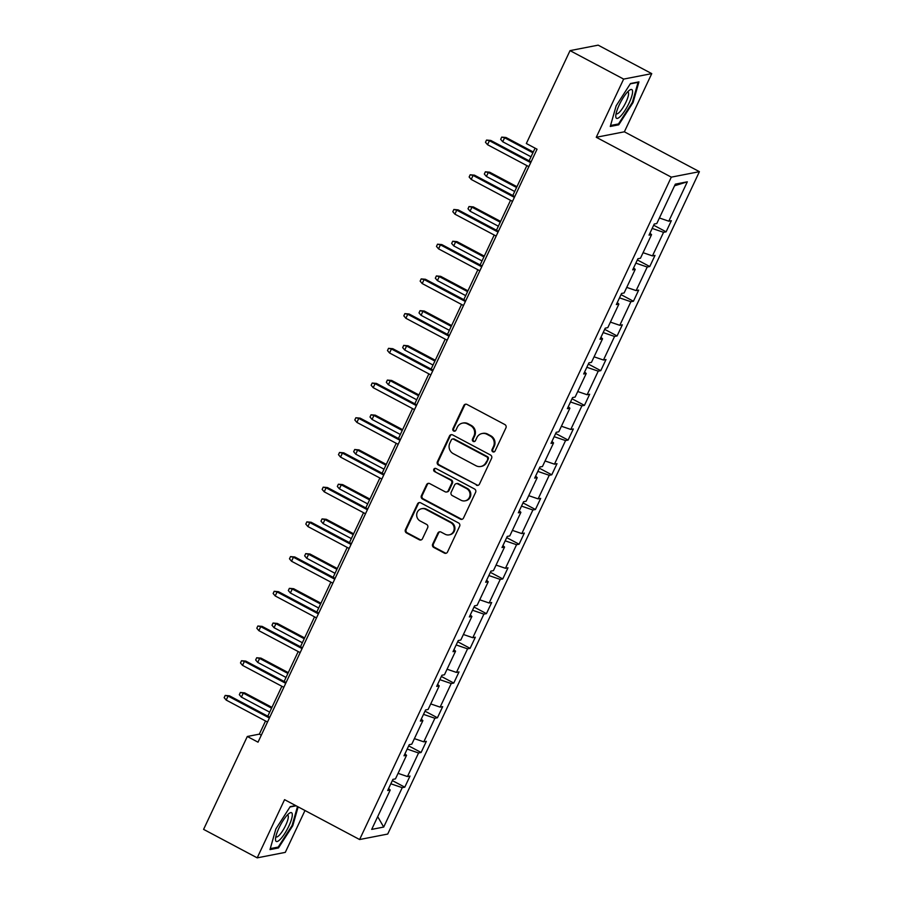 <?xml version="1.0" encoding="UTF-8"?>
<svg xmlns="http://www.w3.org/2000/svg" width="903" height="903" viewBox="0 0 903 903"><rect width="100%" height="100%" fill="white"/><g stroke="black" fill="none" stroke-linecap="round" stroke-linejoin="round"><path stroke-width="1.35" d="M492.824 451.816A1.716 1.637 -101 0 0 495.013 451.071L505.94 427.864A2.461 2.337 -101 0 0 504.856 424.557L466.975 404.442A2.461 2.337 -101 0 0 463.849 405.503L452.922 428.711A1.716 1.637 -101 0 0 454.728 431.182A1.716 1.637 -101 0 0 455.868 430.268L457.279 427.266A7.867 7.484 -101 0 1 467.302 423.857L470.463 425.539A7.867 7.484 -101 0 1 473.906 436.104L472.495 439.106A1.716 1.637 -101 0 0 474.301 441.578A1.716 1.637 -101 0 0 475.441 440.675L476.852 437.662A7.867 7.484 -101 0 1 486.875 434.253L490.036 435.935A7.867 7.484 -101 0 1 493.478 446.5L492.067 449.502A1.716 1.637 -101 0 0 492.824 451.816M482.089 433.53L482.845 433.372A7.867 7.484 -101 0 1 487.643 434.106L490.792 435.788A7.867 7.484 -101 0 1 494.246 446.353L492.824 449.355A1.716 1.637 -101 0 0 494.246 451.85M465.869 404.172A2.461 2.337 -101 0 0 464.605 405.357L453.69 428.564A1.716 1.637 -101 0 0 455.101 431.058M462.517 423.123L463.273 422.976A7.867 7.484 -101 0 1 468.07 423.71L471.219 425.392A7.867 7.484 -101 0 1 474.673 435.957L473.251 438.96A1.716 1.637 -101 0 0 474.673 441.454M432.672 544.137A2.461 2.337 -101 0 0 433.745 547.444L444.378 553.087A2.461 2.337 -101 0 0 447.504 552.026L459.638 526.246A2.461 2.337 -101 0 0 458.555 522.95L420.674 502.824A2.461 2.337 -101 0 0 417.547 503.897L405.424 529.666A2.461 2.337 -101 0 0 406.497 532.962L419.331 539.78A2.461 2.337 -101 0 0 422.469 538.719L427.661 527.691A2.461 2.337 -101 0 0 426.577 524.383L420.211 521.008A6.569 6.253 -101 0 1 421.701 508.705A6.569 6.253 -101 0 1 425.708 509.326L450.653 522.566A6.569 6.253 -101 0 1 449.152 534.869A6.569 6.253 -101 0 1 445.145 534.249L440.991 532.048A2.461 2.337 -101 0 0 437.865 533.109L432.672 544.137L433.429 543.99A2.461 2.337 -101 0 0 434.512 547.297L445.134 552.941A2.461 2.337 -101 0 0 446.251 553.212M284.569 799.663L257.197 857.85L203.593 829.372L247.309 736.487L258.021 742.176L537.048 149.209L526.336 143.521L570.041 50.624L623.646 79.092L596.262 137.279L671.301 177.146L359.608 839.53L284.569 799.663M476.344 485.171A2.461 2.337 -101 0 0 479.47 484.098L491.593 458.329A2.461 2.337 -101 0 0 490.521 455.022L452.64 434.907A2.461 2.337 -101 0 0 449.513 435.968L437.379 461.738A2.461 2.337 -101 0 0 438.463 465.045L477.1 485.024A2.461 2.337 -101 0 0 478.206 485.283M475.621 492.293L463.487 518.062A2.461 2.337 -101 0 1 460.361 519.123L422.48 499.009A2.461 2.337 -101 0 1 421.396 495.702L426.588 484.674A2.461 2.337 -101 0 1 429.726 483.602L445.089 491.763A2.461 2.337 -101 0 0 448.215 490.701L451.658 483.387A2.461 2.337 -101 0 0 450.586 480.08L434.591 471.592A1.716 1.637 -101 0 1 434.975 468.375A1.716 1.637 -101 0 1 436.025 468.533L474.538 488.986A2.461 2.337 -101 0 1 475.621 492.293M257.197 857.85L285.292 852.376L304.988 810.51M596.262 137.279L624.368 131.804L651.752 73.628L623.646 79.092M651.752 73.628L598.147 45.15L570.041 50.624M388.617 788.522L390.22 790.012L387.68 790.509L392.918 779.379L395.458 778.883L406.553 755.303L404.013 755.8L409.251 744.67L411.791 744.174L422.886 720.594L420.346 721.091L425.584 709.961L428.124 709.465L439.23 685.885L436.68 686.382L441.917 675.252L444.457 674.755L455.563 651.176L453.013 651.673L458.25 640.543L460.79 640.046L471.897 616.467L469.346 616.952L474.583 605.834L477.123 605.337L488.23 581.758L485.679 582.243L490.916 571.125L493.456 570.628L504.563 547.037L502.012 547.534L507.249 536.416L509.789 535.919L520.896 512.328L518.345 512.825L523.582 501.707L526.122 501.21L537.229 477.619L534.678 478.116L539.915 466.986L542.466 466.501L553.562 442.91L551.011 443.407L556.248 432.277L558.799 431.792L569.895 408.201L567.344 408.698L572.581 397.568L575.132 397.072L586.228 373.492L583.677 373.989L588.914 362.859L591.465 362.363L602.561 338.783L600.01 339.28L605.247 328.15L607.798 327.654L618.894 304.074L616.343 304.571L621.58 293.441L624.131 292.944L635.227 269.365L632.676 269.862L637.913 258.732L640.464 258.235L651.56 234.656L649.02 235.141L654.246 224.023L656.797 223.526L675.331 184.144L687.33 181.808L668.796 221.19L671.335 220.693L666.098 231.823L663.558 232.319L652.463 255.899L655.002 255.402L649.765 266.532L647.225 267.028L636.13 290.608L638.669 290.111L633.432 301.241L630.892 301.737L619.797 325.317L622.336 324.82L617.099 335.95L614.559 336.447L603.464 360.026L606.003 359.529L600.766 370.659L598.226 371.156L587.131 394.735L589.67 394.239L584.433 405.368L581.893 405.865L570.798 429.444L573.337 428.959L568.1 440.077L565.56 440.574L554.465 464.165L557.004 463.668L551.767 474.786L549.227 475.283L538.132 498.874L540.671 498.377L535.434 509.495L532.894 509.992L521.799 533.583L524.338 533.086L519.101 544.204L516.561 544.701L505.466 568.292L508.005 567.795L502.768 578.925L500.228 579.41L489.133 603.001L491.672 602.504L486.435 613.634L483.895 614.13L472.788 637.71L475.339 637.213L470.102 648.343L467.562 648.839L456.455 672.419L459.006 671.922L453.769 683.052L451.229 683.548L440.122 707.128L442.673 706.631L437.436 717.761L434.896 718.257L423.789 741.837L426.34 741.34L421.103 752.47L418.563 752.967L407.456 776.546L410.007 776.061L404.77 787.179L402.23 787.676L383.696 827.058L371.697 829.394L390.22 790.012M671.301 177.146L699.407 171.672L387.714 834.056L359.608 839.53M398.065 773.34L407.456 776.546M407.174 749.084L418.563 752.967M404.95 753.813L406.553 755.303M414.398 738.631L423.789 741.837M423.507 714.375L434.896 718.257M421.283 719.093L422.886 720.594M430.731 703.922L440.122 707.128M439.84 679.666L451.229 683.548M437.616 684.384L439.23 685.885M447.064 669.213L456.455 672.419M456.173 644.945L467.562 648.839M453.949 649.675L455.563 651.176M463.397 634.504L472.788 637.71M472.506 610.236L483.895 614.13M470.282 614.966L471.897 616.467M479.73 599.795L489.133 603.001M488.839 575.527L500.228 579.41M486.615 580.257L488.23 581.758M496.063 565.086L505.466 568.292M505.172 540.818L516.561 544.701M502.948 545.547L504.563 547.037M512.407 530.377L521.799 533.583M521.505 506.109L532.894 509.992M519.281 510.838L520.896 512.328M528.74 495.668L538.132 498.874M537.838 471.4L549.227 475.283M535.614 476.129L537.229 477.619M545.073 460.959L554.465 464.165M554.171 436.691L565.56 440.574M551.947 441.42L553.562 442.91M561.406 426.239L570.798 429.444M570.504 401.982L581.893 405.865M568.28 406.711L569.895 408.201M577.739 391.53L587.131 394.735M586.837 367.273L598.226 371.156M584.613 372.002L586.228 373.492M594.072 356.82L603.464 360.026M603.17 332.564L614.559 336.447M600.946 337.282L602.561 338.783M610.405 322.111L619.797 325.317M619.514 297.843L630.892 301.737M617.28 302.573L618.894 304.074M626.738 287.402L636.13 290.608M635.847 263.134L647.225 267.028M633.613 267.864L635.227 269.365M643.071 252.693L652.463 255.899M652.18 228.425L663.558 232.319M649.946 233.155L651.56 234.656M659.404 217.984L668.796 221.19M687.33 181.808L674.552 185.792M624.368 131.804L699.407 171.672M265.538 720.978L259.342 734.139L247.309 736.487M535.084 148.16L529.124 160.813M526.867 165.61L512.791 195.522M510.534 200.331L496.458 230.231M494.201 235.04L480.125 264.951M477.868 269.749L463.792 299.661M461.535 304.458L447.459 334.37M445.202 339.167L431.126 369.079M428.869 373.876L414.793 403.788M412.536 408.585L398.46 438.497M396.203 443.294L382.127 473.206M379.87 478.003L365.794 507.915M363.537 512.712L349.461 542.624M347.204 547.432L333.128 577.333M330.87 582.142L316.795 612.053M314.537 616.851L300.462 646.762M298.204 651.56L284.129 681.472M281.871 686.269L267.796 716.181M261.317 735.189L259.342 734.139M390.841 783.793L402.23 787.676M383.696 827.058L377.691 816.651M653.682 225.219L666.098 231.823M637.349 259.929L649.765 266.532M621.016 294.638L633.432 301.241M604.683 329.347L617.099 335.95M588.35 364.067L600.766 370.659M572.017 398.776L584.433 405.368M555.684 433.485L568.1 440.077M539.351 468.194L551.767 474.786M523.018 502.903L535.434 509.495M506.685 537.612L519.101 544.204M490.352 572.321L502.768 578.925M474.019 607.03L486.435 613.634M457.686 641.74L470.102 648.343M441.353 676.449L453.769 683.052M425.02 711.169L437.436 717.761M408.687 745.878L421.103 752.47M392.353 780.587L404.77 787.179M618.736 124.817L633.071 102.524L638.94 81.88L630.486 83.527L616.151 105.82L610.27 126.465L618.736 124.817L617.471 124.151M295.71 805.578L290.202 806.65L275.866 828.954L269.997 849.599L278.463 847.951L292.798 825.658L298.137 806.876M451.534 434.636A2.461 2.337 -101 0 0 450.27 435.822L438.136 461.591A2.461 2.337 -101 0 0 439.219 464.898L477.1 485.024M487.518 459.164A1.716 1.637 -101 0 0 486.762 456.85L453.52 439.185A1.716 1.637 -101 0 0 451.319 439.942L449.829 443.102A7.867 7.484 -101 0 0 453.283 453.667L476.005 465.745A7.867 7.484 -101 0 0 486.028 462.336L488.286 459.017A1.716 1.637 -101 0 0 487.53 456.704L486.762 456.85M452.471 439.027L453.227 438.881A1.716 1.637 -101 0 1 454.277 439.039L487.53 456.704M480.802 466.479L481.559 466.332A7.867 7.484 -101 0 0 486.785 462.189L486.028 462.336M488.286 459.017L486.785 462.189M428.609 483.342A2.461 2.337 -101 0 0 427.345 484.527L422.164 495.555A2.461 2.337 -101 0 0 423.236 498.851L461.117 518.977A2.461 2.337 -101 0 0 462.223 519.248M446.579 492L447.346 491.853A2.461 2.337 -101 0 0 448.972 490.555L452.414 483.24A2.461 2.337 -101 0 0 451.342 479.933L434.591 471.592M435.37 468.341A1.716 1.637 -101 0 0 435.348 471.434M461.027 500.239A6.569 6.253 -101 0 0 469.989 495.341A6.569 6.253 -101 0 0 466.524 488.557L457.742 483.884A2.461 2.337 -101 0 0 454.604 484.956L451.161 492.27A2.461 2.337 -101 0 0 452.245 495.566L461.027 500.239M465.034 500.849L465.79 500.702A6.569 6.253 -101 0 0 467.28 488.399L466.524 488.557M456.241 483.658L456.997 483.511A2.461 2.337 -101 0 1 458.498 483.737L467.28 488.399M439.885 531.777A2.461 2.337 -101 0 0 438.621 532.962L433.429 543.99M449.152 534.869L449.92 534.711A6.569 6.253 -101 0 0 451.41 522.419L450.653 522.566M421.701 508.705L422.469 508.558A6.569 6.253 -101 0 1 426.476 509.168L451.41 522.419M419.568 502.553A2.461 2.337 -101 0 0 418.303 503.739L406.181 529.519A2.461 2.337 -101 0 0 407.253 532.815L420.098 539.633A2.461 2.337 -101 0 0 421.204 539.904M632.427 102.186L633.071 102.524M292.154 825.308L292.798 825.658M277.198 847.274L278.463 847.951M502.734 141.76L500.668 139.333L501.718 137.109L505.985 137.493L504.619 137.764L502.734 141.76L531.02 156.795M501.718 137.109L504.619 137.764L532.905 152.788M505.985 137.493L533.278 151.997M531.099 161.863L490.792 140.45L489.426 140.721L530.727 162.653M487.541 144.717L485.475 142.29L486.525 140.067L489.426 140.721L487.541 144.717L528.842 166.66M486.525 140.067L490.792 140.45M486.401 176.469L484.335 174.042L485.374 171.818L489.652 172.202L488.286 172.473L486.401 176.469L514.687 191.504M485.374 171.818L488.286 172.473L516.572 187.497M489.652 172.202L516.945 186.707M470.068 211.189L468.002 208.751L469.041 206.527L473.319 206.911L471.953 207.182L470.068 211.189L498.354 226.213M469.041 206.527L471.953 207.182L500.239 222.206M473.319 206.911L500.612 221.416M514.766 196.572L474.459 175.159L473.093 175.43L514.394 197.373M471.208 179.437L469.142 176.999L470.192 174.776L473.093 175.43L471.208 179.437L512.509 201.369M470.192 174.776L474.459 175.159M498.433 231.281L458.126 209.868L456.76 210.139L498.061 232.082M454.875 214.146L452.809 211.708L453.859 209.485L456.76 210.139L454.875 214.146L496.176 236.078M453.859 209.485L458.126 209.868M632.54 90.943A16.277 3.984 118 0 0 629.504 90.198A16.277 3.984 118 0 0 620.666 102.073A16.277 3.984 118 0 0 615.778 116.058A16.277 3.984 118 0 0 615.823 116.95A16.277 3.984 118 0 0 625.057 110.347A16.277 3.984 118 0 0 632.54 90.943M616.128 113.485A12.326 3.014 118 0 0 616.444 113.789A12.326 3.014 118 0 0 623.905 106.08A12.326 3.014 118 0 0 628.556 93.065A12.326 3.014 118 0 0 628.003 92.027A12.326 3.014 118 0 0 627.574 91.937M630.26 83.866L638.071 82.342L632.382 102.344L618.487 123.948L610.552 125.494M292.267 814.066A16.277 3.984 118 0 0 289.231 813.332A16.277 3.984 118 0 0 280.381 825.207A16.277 3.984 118 0 0 275.494 839.18A16.277 3.984 118 0 0 275.539 840.083A16.277 3.984 118 0 0 284.772 833.469A16.277 3.984 118 0 0 292.267 814.066M275.844 836.607A12.326 3.014 118 0 0 276.171 836.923A12.326 3.014 118 0 0 283.632 829.202A12.326 3.014 118 0 0 288.283 816.188A12.326 3.014 118 0 0 287.73 815.149A12.326 3.014 118 0 0 287.301 815.059M297.493 806.526L292.098 825.477L278.214 847.082L270.268 848.628M289.987 806.989L296.116 805.803M453.735 245.898L451.669 243.46L452.708 241.236L456.986 241.62L455.62 241.891L453.735 245.898L482.021 260.922M452.708 241.236L455.62 241.891L483.906 256.915M456.986 241.62L484.279 256.125M482.1 265.99L441.793 244.578L440.427 244.848L481.728 266.791M438.542 248.856L436.476 246.417L437.526 244.194L440.427 244.848L438.542 248.856L479.843 270.798M437.526 244.194L441.793 244.578M437.402 280.607L435.336 278.18L436.375 275.946L440.653 276.329L439.287 276.6L437.402 280.607L465.688 295.631M436.375 275.946L439.287 276.6L467.573 291.624M440.653 276.329L467.946 290.834M465.767 300.699L425.46 279.287L424.094 279.558L465.395 301.5M422.209 283.565L420.143 281.138L421.193 278.903L424.094 279.558L422.209 283.565L463.51 305.507M421.193 278.903L425.46 279.287M421.069 315.316L419.003 312.889L420.042 310.666L424.32 311.038L422.943 311.309L421.069 315.316L449.355 330.34M420.042 310.666L422.943 311.309L451.24 326.344M424.32 311.038L451.613 325.543M449.434 335.419L409.127 314.007L407.761 314.267L449.062 336.209M405.876 318.274L403.81 315.847L404.86 313.623L407.761 314.267L405.876 318.274L447.177 340.217M404.86 313.623L409.127 314.007M404.725 350.025L402.67 347.599L403.709 345.375L407.987 345.759L406.61 346.018L404.725 350.025L433.022 365.049M403.709 345.375L406.61 346.018L434.907 361.053M407.987 345.759L435.28 360.252M433.101 370.128L392.794 348.716L391.428 348.976L432.729 370.919M389.543 352.983L387.477 350.556L388.527 348.332L391.428 348.976L389.543 352.983L430.844 374.926M388.527 348.332L392.794 348.716M388.392 384.734L386.337 382.308L387.376 380.084L391.654 380.468L390.277 380.727L388.392 384.734L416.689 399.769M387.376 380.084L390.277 380.727L418.574 395.762M391.654 380.468L418.947 394.961M416.768 404.837L376.461 383.425L375.095 383.685L416.396 405.628M373.21 387.692L371.144 385.265L372.194 383.041L375.095 383.685L373.21 387.692L414.511 409.635M372.194 383.041L376.461 383.425M372.059 419.443L370.004 417.017L371.043 414.793L375.309 415.177L373.944 415.436L372.059 419.443L400.356 434.478M371.043 414.793L373.944 415.436L402.241 430.471M375.309 415.177L402.614 429.67M400.435 439.547L360.128 418.134L358.762 418.394L400.063 440.337M356.877 422.401L354.811 419.974L355.861 417.75L358.762 418.394L356.877 422.401L398.178 444.344M355.861 417.75L360.128 418.134M355.726 454.153L353.66 451.726L354.71 449.502L358.976 449.886L357.611 450.145L355.726 454.153L384.023 469.188M354.71 449.502L357.611 450.145L385.908 465.18M358.976 449.886L386.281 464.39M384.102 474.256L343.795 452.843L342.429 453.114L383.73 475.046M340.544 457.11L338.478 454.683L339.528 452.459L342.429 453.114L340.544 457.11L381.845 479.053M339.528 452.459L343.795 452.843M339.393 488.862L337.327 486.435L338.377 484.211L342.643 484.595L341.278 484.866L339.393 488.862L367.69 503.897M338.377 484.211L341.278 484.866L369.575 499.89M342.643 484.595L369.948 499.099M367.769 508.965L327.462 487.552L326.096 487.823L367.397 509.755M324.211 491.819L322.145 489.392L323.184 487.168L326.096 487.823L324.211 491.819L365.512 513.762M323.184 487.168L327.462 487.552M323.06 523.571L320.994 521.144L322.044 518.92L326.31 519.304L324.945 519.575L323.06 523.571L351.357 538.606M322.044 518.92L324.945 519.575L353.242 534.599M326.31 519.304L353.615 533.808M351.436 543.674L311.129 522.261L309.763 522.532L351.064 544.464M307.878 526.539L305.812 524.101L306.851 521.878L309.763 522.532L307.878 526.539L349.179 548.471M306.851 521.878L311.129 522.261M306.727 558.291L304.661 555.853L305.711 553.629L309.977 554.013L308.612 554.284L306.727 558.291L335.024 573.315M305.711 553.629L308.612 554.284L336.909 569.308M309.977 554.013L337.282 568.518M335.103 578.383L294.796 556.97L293.43 557.241L334.731 579.184M291.545 561.248L289.479 558.81L290.518 556.587L293.43 557.241L291.545 561.248L332.846 583.18M290.518 556.587L294.796 556.97M290.394 593L288.328 590.562L289.378 588.338L293.644 588.722L292.279 588.993L290.394 593L318.691 608.024M289.378 588.338L292.279 588.993L320.576 604.017M293.644 588.722L320.949 603.227M318.77 613.092L278.463 591.679L277.086 591.95L318.387 613.893M275.212 595.957L273.146 593.519L274.185 591.296L277.086 591.95L275.212 595.957L316.513 617.9M274.185 591.296L278.463 591.679M274.06 627.709L271.995 625.271L273.045 623.047L277.311 623.431L275.946 623.702L274.06 627.709L302.358 642.733M273.045 623.047L275.946 623.702L304.243 638.726M277.311 623.431L304.616 637.936M302.437 647.801L262.13 626.389L260.753 626.659L302.053 648.602M258.868 630.666L256.813 628.24L257.852 626.005L260.753 626.659L258.868 630.666L300.168 652.609M257.852 626.005L262.13 626.389M257.727 662.418L255.662 659.991L256.712 657.756L260.978 658.14L259.612 658.411L257.727 662.418L286.025 677.442M256.712 657.756L259.612 658.411L287.91 673.446M260.978 658.14L288.283 672.645M286.104 682.521L245.797 661.109L244.42 661.368L285.72 683.311M242.535 665.376L240.48 662.949L241.519 660.725L244.42 661.368L242.535 665.376L283.835 687.318M241.519 660.725L245.797 661.109M241.394 697.127L239.329 694.7L240.379 692.477L244.645 692.861L243.279 693.12L241.394 697.127L269.692 712.151M240.379 692.477L243.279 693.12L271.566 708.155M244.645 692.861L271.95 707.354M269.76 717.23L229.464 695.818L228.087 696.078L269.387 718.02M226.201 700.085L224.147 697.658L225.186 695.434L228.087 696.078L226.201 700.085L267.502 722.028M225.186 695.434L229.464 695.818M494.246 446.353L493.478 446.5M490.792 435.788L490.036 435.935M487.643 434.106L486.875 434.253M473.251 438.96L472.495 439.106M474.673 435.957L473.906 436.104M471.219 425.392L470.463 425.539M468.07 423.71L467.302 423.857M453.69 428.564L452.922 428.711M464.605 405.357L463.849 405.503M492.824 449.355L492.067 449.502M439.219 464.898L438.463 465.045M438.136 461.591L437.379 461.738M450.27 435.822L449.513 435.968M454.277 439.039L453.52 439.185M461.117 518.977L460.361 519.123M423.236 498.851L422.48 499.009M422.164 495.555L421.396 495.702M427.345 484.527L426.588 484.674M448.972 490.555L448.215 490.701M452.414 483.24L451.658 483.387M451.342 479.933L450.586 480.08M458.498 483.737L457.742 483.884M438.621 532.962L437.865 533.109M426.476 509.168L425.708 509.326M420.098 539.633L419.331 539.78M407.253 532.815L406.497 532.962M406.181 529.519L405.424 529.666M418.303 503.739L417.547 503.897M445.134 552.941L444.378 553.087M434.512 547.297L433.745 547.444"/></g></svg>
